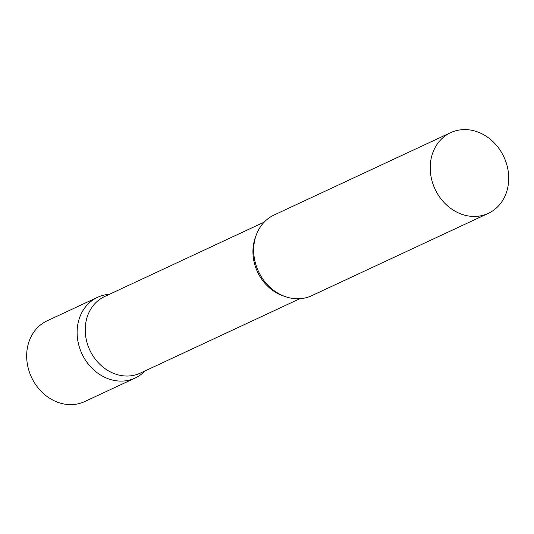 <?xml version="1.0" encoding="UTF-8"?>
<svg xmlns="http://www.w3.org/2000/svg" width="534" height="534" viewBox="0 0 534 534"><rect width="100%" height="100%" fill="white"/><g stroke="black" fill="none" stroke-linecap="round" stroke-linejoin="round"><path stroke-width="0.8" d="M145.101 370.89A44.522 38.007 -115 0 1 135.182 378.025A44.522 38.007 -115 0 1 77.143 334.09A44.522 38.007 -115 0 1 97.548 297.325A44.522 38.007 -115 0 1 109.39 294.314M135.182 378.025L84.739 401.555A44.522 38.007 -115 0 1 26.7 357.613A44.522 38.007 -115 0 1 47.105 320.847L97.548 297.325M264.176 222.131L104.611 296.544A42.246 36.058 65 0 0 86.568 340.912A42.246 36.058 65 0 0 123.901 375.896A42.246 36.058 65 0 0 140.322 373.119L299.888 298.706M109.437 294.294L108.302 294.408A44.522 38.007 65 0 0 77.41 337.742A44.522 38.007 65 0 0 117.874 380.962A44.522 38.007 65 0 0 144.334 371.664L145.148 370.863M450.649 132.666L274.096 214.995A44.522 38.007 65 0 0 255.078 261.753A44.522 38.007 65 0 0 294.428 298.626A44.522 38.007 65 0 0 311.729 295.696L488.283 213.366A44.522 38.007 65 0 0 507.3 166.608A44.522 38.007 65 0 0 467.951 129.729A44.522 38.007 65 0 0 450.649 132.666A44.522 38.007 65 0 0 431.626 179.424A44.522 38.007 65 0 0 470.975 216.297A44.522 38.007 65 0 0 488.283 213.366M255.933 235.955A42.246 36.058 65 0 0 284.001 296.143"/></g></svg>
